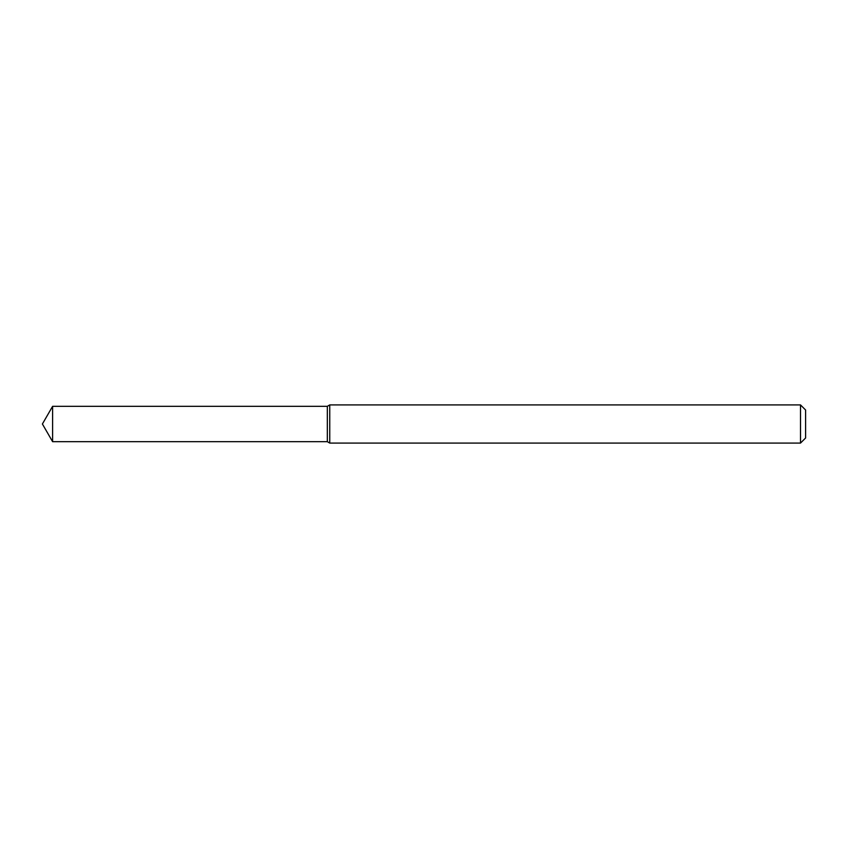 <?xml version="1.0" encoding="UTF-8"?>
<svg xmlns="http://www.w3.org/2000/svg" width="848" height="848" viewBox="0 0 848 848"><rect width="100%" height="100%" fill="white"/><g stroke="black" fill="none" stroke-linecap="round" stroke-linejoin="round"><path stroke-width="0.64" stroke-dasharray="4.24 3.18" d="M327.328 406.319L327.328 441.681L327.328 406.319M329.755 404.92L329.755 443.08M800.512 404.92L800.512 443.08M805.6 410.008L805.6 437.992M52.608 406.319L52.608 441.681"/><path stroke-width="1.27" d="M52.608 406.319L327.328 406.319L327.328 441.681L327.328 406.319L329.755 404.92L329.755 443.08L327.328 441.681L52.608 441.681L52.608 406.319L42.4 424L52.608 441.681M800.512 443.08L800.512 404.92L805.6 410.008L805.6 437.992L800.512 443.08L329.755 443.08M800.512 404.92L329.755 404.92"/></g></svg>
